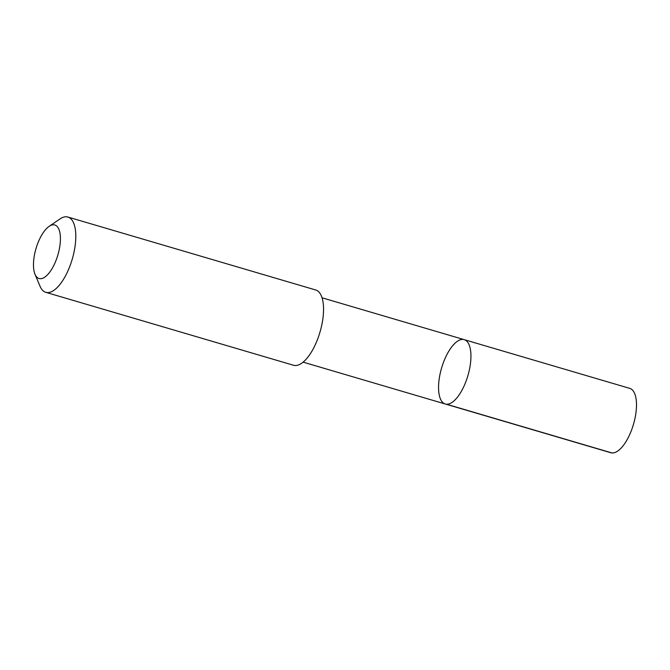 <?xml version="1.0" encoding="UTF-8"?>
<svg xmlns="http://www.w3.org/2000/svg" width="670" height="670" viewBox="0 0 670 670"><rect width="100%" height="100%" fill="white"/><g stroke="black" fill="none" stroke-linecap="round" stroke-linejoin="round"><path stroke-width="1" d="M445.491 357.504A33.542 13.693 106.4 0 1 464.218 339.648A33.542 13.693 106.4 0 1 467.886 375.694A33.542 13.693 106.4 0 1 445.274 404.002A33.542 13.693 106.4 0 1 445.491 357.504M610.831 452.744A33.542 13.701 -73.6 0 0 629.557 434.889A33.542 13.701 -73.6 0 0 629.775 388.382L464.218 339.648A33.542 13.693 106.4 0 1 467.886 375.694A33.542 13.693 106.4 0 1 445.274 404.002L610.831 452.744M35.008 274.264L40.074 286.316A39.237 16.021 -73.6 0 0 45.778 292.321L293.535 365.259A39.237 16.021 -73.6 0 0 315.436 344.372A39.237 16.021 -73.6 0 0 315.696 289.984L67.938 217.047A39.237 16.021 -73.6 0 0 59.898 218.998L49.103 226.376A27.905 11.398 -73.6 0 0 36.013 248.545A27.905 11.398 -73.6 0 0 35.008 274.264A27.905 11.398 -73.6 0 0 54.639 263.678A27.905 11.398 -73.6 0 0 60.082 233.805A27.905 11.398 -73.6 0 0 49.103 226.376M45.778 292.321A39.237 16.021 -73.6 0 0 67.687 271.434A39.237 16.021 -73.6 0 0 67.938 217.047M446.429 404.211L611.986 452.954M303.116 362.143L445.274 404.002M322.061 297.798L464.218 339.648"/></g></svg>
